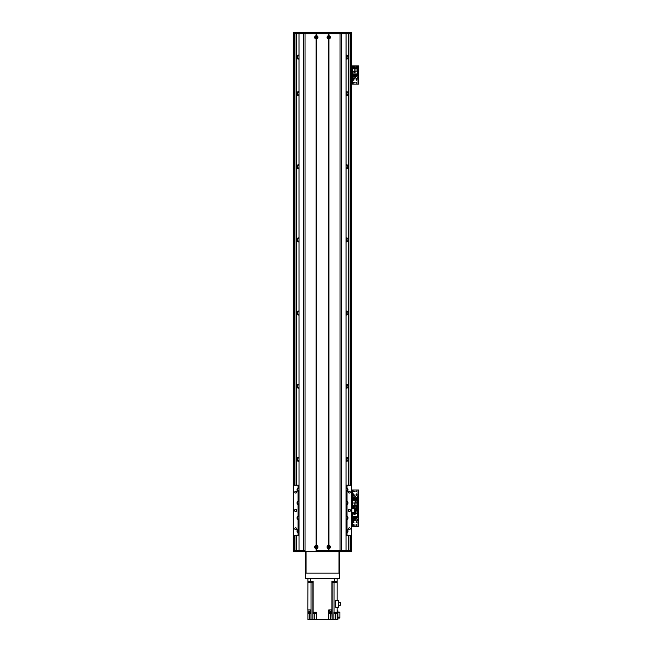 <?xml version="1.0" encoding="UTF-8"?>
<svg xmlns="http://www.w3.org/2000/svg" width="652" height="652" viewBox="0 0 652 652"><rect width="100%" height="100%" fill="white"/><g stroke="black" fill="none" stroke-linecap="round" stroke-linejoin="round"><path stroke-width="0.98" d="M297.165 55.664L296.611 56.667L297.165 58.525M297.345 58.68L297.736 58.924L297.369 57.099L298.045 56.015A1.206 1.206 0 0 1 298.999 55.966M297.736 55.273L297.736 56.235L297.736 55.273L297.345 55.51M298.999 59.063A2.013 2.013 0 0 1 296.57 57.099A2.013 2.013 0 0 1 298.999 55.127M346.057 55.966A1.206 1.206 0 0 1 347.011 56.015L347.011 58.175A1.206 1.206 0 0 1 346.057 58.232M347.288 55.257L347.32 56.235M347.312 57.963L347.288 58.933M298.999 58.232A1.206 1.206 0 0 1 298.045 58.175L297.736 58.924M297.768 58.933L297.736 57.963M297.736 56.227L297.768 55.257M347.891 58.525L348.437 57.523L347.891 55.664M346.057 55.127A2.013 2.013 0 0 1 348.486 57.099A2.013 2.013 0 0 1 346.057 59.063M346.057 92.527A1.206 1.206 0 0 1 347.011 92.576L347.011 94.736A1.206 1.206 0 0 1 346.057 94.784M347.288 91.818L347.312 92.788M298.999 94.784A1.206 1.206 0 0 1 298.045 94.736L297.369 93.66L298.045 92.576A1.206 1.206 0 0 1 298.999 92.527M298.999 167.906A1.206 1.206 0 0 1 298.045 167.857L297.369 166.782L298.045 165.698A1.206 1.206 0 0 1 298.999 165.649M297.736 165.91L297.768 164.94M298.999 241.028A1.206 1.206 0 0 1 298.045 240.979L297.369 239.903L298.045 238.819A1.206 1.206 0 0 1 298.999 238.771M298.999 314.15A1.206 1.206 0 0 1 298.045 314.101L297.369 313.017L298.045 311.941A1.206 1.206 0 0 1 298.999 311.892M298.999 387.272A1.206 1.206 0 0 1 298.045 387.223L297.369 386.139L298.045 385.063A1.206 1.206 0 0 1 298.999 385.014M298.999 460.393A1.206 1.206 0 0 1 298.045 460.345L297.369 459.261L298.045 458.185A1.206 1.206 0 0 1 298.999 458.128M297.768 461.103L297.736 460.133M297.165 457.834L296.611 458.837L297.165 460.695M297.165 384.713L296.611 385.715L297.165 387.573M297.165 311.591L296.611 312.593L297.165 314.451M297.165 238.469L296.611 239.471L297.165 241.33M297.165 165.347L296.611 166.35L297.165 168.208M297.165 92.225L296.611 93.228L297.165 95.086M297.736 92.788L297.768 91.818M297.817 531.453L298.045 531.307A1.206 1.206 0 0 1 298.999 531.25M347.891 95.086L348.437 94.084L347.891 92.225M347.891 168.208L348.437 167.205L347.891 165.347M347.891 241.33L348.437 240.327L347.891 238.469M347.891 314.451L348.437 313.449L347.891 311.591M347.891 387.573L348.437 386.571L347.891 384.713M347.891 460.695L348.437 459.693L347.891 457.834M346.057 458.128A1.206 1.206 0 0 1 347.011 458.185L347.011 460.345A1.206 1.206 0 0 1 346.057 460.393M347.312 460.133L347.288 461.103M346.057 385.014A1.206 1.206 0 0 1 347.011 385.063L347.011 387.223A1.206 1.206 0 0 1 346.057 387.272M346.057 311.892A1.206 1.206 0 0 1 347.011 311.941L347.011 314.101A1.206 1.206 0 0 1 346.057 314.15M346.057 238.771A1.206 1.206 0 0 1 347.011 238.819L347.011 240.979A1.206 1.206 0 0 1 346.057 241.028M346.057 165.649A1.206 1.206 0 0 1 347.011 165.698L347.312 165.91M347.288 164.94L347.011 167.857A1.206 1.206 0 0 1 346.057 167.906M298.999 530.418A2.013 2.013 0 0 0 297.988 530.467M298.999 457.296A2.013 2.013 0 0 0 296.57 459.261A2.013 2.013 0 0 0 298.999 461.233M298.999 384.175A2.013 2.013 0 0 0 296.57 386.139A2.013 2.013 0 0 0 298.999 388.111M298.999 311.053A2.013 2.013 0 0 0 296.57 313.017A2.013 2.013 0 0 0 298.999 314.989M298.999 237.931A2.013 2.013 0 0 0 296.57 239.903A2.013 2.013 0 0 0 298.999 241.868M298.999 164.809A2.013 2.013 0 0 0 296.57 166.782A2.013 2.013 0 0 0 298.999 168.746M298.999 91.688A2.013 2.013 0 0 0 296.57 93.66A2.013 2.013 0 0 0 298.999 95.624M346.057 95.624A2.013 2.013 0 0 0 348.486 93.66A2.013 2.013 0 0 0 346.057 91.688M346.057 168.746A2.013 2.013 0 0 0 348.486 166.782A2.013 2.013 0 0 0 346.057 164.809M346.057 241.868A2.013 2.013 0 0 0 348.486 239.903A2.013 2.013 0 0 0 346.057 237.931M346.057 314.989A2.013 2.013 0 0 0 348.486 313.017A2.013 2.013 0 0 0 346.057 311.053M346.057 388.111A2.013 2.013 0 0 0 348.486 386.139A2.013 2.013 0 0 0 346.057 384.175M346.057 461.233A2.013 2.013 0 0 0 348.486 459.261A2.013 2.013 0 0 0 346.057 457.296M346.057 531.25A1.206 1.206 0 0 1 347.011 531.307L347.084 530.492A2.013 2.013 0 0 0 346.057 530.418M350.678 485.218L350.678 33.7L351.778 33.7L351.778 550.663L350.678 550.663L350.678 535.675M293.278 32.6L293.278 33.7L294.378 33.7L294.378 485.218M347.288 95.494L347.312 94.524L347.32 95.485L347.712 95.241M297.768 95.494L297.736 94.516M347.32 168.607L347.32 167.637L347.32 168.607L347.712 168.363M347.712 165.192L347.312 164.948L347.32 165.918L347.32 164.956M297.768 168.615L297.736 167.645M347.32 167.637L347.288 168.615M297.736 164.956L297.736 165.918L297.736 164.956L297.345 165.192M347.32 241.729L347.32 240.759L347.32 241.729L347.712 241.484M347.712 238.314L347.312 238.07L347.32 239.04L347.32 238.078M297.768 241.737L297.736 240.767M297.736 239.031L297.768 238.061M347.288 238.061L347.32 239.04M347.32 240.759L347.288 241.737M347.32 314.843L347.32 313.881L347.32 314.843L347.712 314.606M347.712 311.436L347.312 311.191L347.32 312.161L347.32 311.191M297.768 314.859L297.736 313.889M297.736 312.153L297.768 311.183M347.288 311.183L347.32 312.161M347.32 313.881L347.288 314.859M347.32 387.964L347.32 387.003L347.32 387.964L347.712 387.728M347.712 384.558L347.312 384.313L347.32 385.283L347.32 384.313M297.768 387.981L297.736 387.011M297.736 385.275L297.768 384.305M347.288 384.305L347.32 385.283M347.32 387.003L347.288 387.981M347.32 461.086L347.32 460.125L347.32 461.086L347.712 460.85M347.712 457.68L347.312 457.435L347.312 458.397L347.32 457.435M297.736 458.397L297.768 457.427M347.288 457.427L347.32 458.397M297.345 460.85L297.736 461.094L297.736 460.125L297.736 461.086M293.278 33.7L293.278 485.218L298.029 485.218L298.029 488.218A1.736 1.736 0 0 0 298.029 491.363L298.029 501.38A1.736 1.736 0 0 0 298.029 504.526L298.029 516.368A1.736 1.736 0 0 0 298.029 519.522L298.029 529.53A1.736 1.736 0 0 0 298.029 532.684L298.029 535.675L293.278 535.675L293.278 550.663L294.378 550.663L294.378 535.675M355.617 496.563A0.913 0.913 -90 0 1 356.986 495.773A0.913 0.913 -90 0 1 356.986 497.354A0.913 0.913 -90 0 1 355.617 496.563M353.058 496.563A0.913 0.913 -90 0 1 354.427 495.773A0.913 0.913 -90 0 1 354.427 497.354A0.913 0.913 -90 0 1 353.058 496.563M356.978 494.371A0.448 0.448 -90 0 1 356.302 494.762A0.448 0.448 -90 0 1 356.302 493.98A0.448 0.448 -90 0 1 356.978 494.371M356.799 491.445A0.448 0.448 -90 0 1 356.122 491.836A0.448 0.448 -90 0 1 356.122 491.054A0.448 0.448 -90 0 1 356.799 491.445M354.24 506.8A0.448 0.448 -90 0 1 353.563 507.191A0.448 0.448 -90 0 1 353.563 506.417A0.448 0.448 -90 0 1 354.24 506.8M356.799 506.8A0.448 0.448 -90 0 1 356.122 507.191A0.448 0.448 -90 0 1 356.122 506.417A0.448 0.448 -90 0 1 356.799 506.8M354.24 491.445A0.448 0.448 -90 0 1 353.563 491.836A0.448 0.448 -90 0 1 353.563 491.054A0.448 0.448 -90 0 1 354.24 491.445M354.052 494.371A0.448 0.448 -90 0 1 353.376 494.762A0.448 0.448 -90 0 1 353.376 493.98A0.448 0.448 -90 0 1 354.052 494.371M358.722 507.166L358.135 507.166L358.135 508.267L358.722 508.267L358.722 489.986L358.135 489.986L358.135 491.078L358.722 491.078M358.135 507.166L358.135 491.078M351.778 489.986L358.722 489.986M358.722 508.267L358.135 508.267L358.135 509.359L358.722 509.359L358.722 508.267L357.989 508.267L358.722 508.267M352.545 508.617L357.989 508.267L357.989 489.986M353.148 506.8A0.644 0.644 -90 0 1 354.109 506.245A0.644 0.644 -90 0 1 354.109 507.354A0.644 0.644 -90 0 1 353.148 506.8M355.707 506.8A0.644 0.644 -90 0 1 356.668 506.245A0.644 0.644 -90 0 1 356.668 507.354A0.644 0.644 -90 0 1 355.707 506.8M357.549 502.985L357.549 500.223L352.577 500.223L352.577 508.079L357.549 508.079L357.549 502.985L355.984 502.985L355.984 505.52L357.549 505.52M356.196 501.722L355.03 501.722L355.03 502.888L356.196 502.888L356.196 501.722M357.1 498.829L357.443 500.223M353.4 498.829L352.691 498.829L352.691 500.223M353.4 500.223L353.4 497.957L353.946 497.957L353.946 500.223M354.329 500.223L354.329 497.957L354.875 497.957L354.875 500.223M355.258 500.223L355.258 497.957L355.805 497.957L355.805 500.223M356.188 500.223L356.188 497.957L357.1 497.957L357.1 500.223M352.577 502.985L355.984 502.985M355.984 505.52L352.577 505.52M354.15 502.985L354.15 505.52M356.163 502.855L356.163 501.755L355.063 501.755L355.063 502.855L356.163 502.855M315.715 547.012A0.595 0.595 0 0 1 316.611 546.498A0.595 0.595 0 0 1 316.611 547.525A0.595 0.595 0 0 1 315.715 547.012M328.152 547.012A0.595 0.595 0 0 1 329.04 546.498A0.595 0.595 0 0 1 329.04 547.525A0.595 0.595 0 0 1 328.152 547.012M329.073 37.84L328.152 37.351L329.073 36.862L329.073 37.84M315.975 36.862C317.108 37.188 317.108 37.514 315.975 37.84L315.975 36.862M315.715 37.351A0.595 0.595 0 0 1 316.611 36.838A0.595 0.595 0 0 1 316.611 37.865A0.595 0.595 0 0 1 315.715 37.351M328.152 37.351A0.595 0.595 0 0 1 329.04 36.838A0.595 0.595 0 0 1 329.04 37.865A0.595 0.595 0 0 1 328.152 37.351M307.899 582.472L307.899 581.38L313.147 581.38L313.147 582.472L307.899 582.472L307.825 609.897L310.988 609.897L310.971 612.456L307.899 612.456L307.899 613.548L310.971 613.548L310.971 619.4L312.887 619.4L312.887 612.269L316.424 612.269L316.424 619.4L330.279 619.4L330.279 613.548M331.909 582.472L331.909 581.38L337.149 581.38L337.149 578.454L337.149 582.472L331.909 582.472L331.909 609.897L328.812 609.897L328.812 612.456L331.909 612.456L331.909 613.548L328.812 613.548L328.812 619.4M337.149 600.427L337.149 582.472M337.149 607.208L337.149 619.4L335.544 619.4L335.544 613.442M307.899 578.454L307.899 581.38L307.899 578.454M309.513 613.548L309.513 619.4L307.899 619.4L307.899 613.548M307.899 610.264L307.899 612.456M307.825 609.897L310.605 609.897M313.139 582.472L313.139 612.269M329.073 609.897L331.852 609.897M331.909 609.897L331.909 612.456M329.187 610.264L329.187 611.209L331.746 611.209L331.746 610.264M331.909 613.548L332.153 619.4L333.897 619.4L333.897 612.269L337.149 612.269M335.682 607.208L335.682 600.427L338.396 600.427L338.396 607.208L335.682 607.208M333.897 619.4L335.544 619.4M314.777 613.442L314.777 619.4L316.424 619.4M314.777 619.4L312.887 619.4M309.513 619.4L310.971 619.4M337.149 610.81L337.883 610.81L337.883 619.4L337.149 619.4M332.153 582.472L332.153 619.4L330.279 619.4M331.746 610.622L332.153 610.622M310.971 610.622L310.491 610.622M337.883 618.047L339.896 618.047L339.896 617.199L337.883 617.199M339.896 617.199L339.896 612.122L337.883 612.122M315.853 612.456L313.702 612.456L315.87 612.269M313.775 612.709L313.775 613.442L315.78 613.442L315.78 612.709M336.603 612.456L334.452 612.456L336.628 612.269M334.525 612.709L334.525 613.442L336.53 613.442L336.53 612.709M338.396 602.538L340.368 602.538L340.368 605.26L338.396 605.26M312.993 582.472L312.993 581.38M309.781 582.472L309.781 581.38M335.275 582.472L335.275 581.38M332.064 582.472L332.064 581.38M307.931 610.264L307.931 611.209L310.491 611.209L310.491 610.264M351.778 512.276L355.43 512.276L355.43 508.617L351.778 508.617M293.278 535.675L293.278 485.218M296.75 510.451A1.1 1.1 0 0 0 295.103 509.497A1.1 1.1 0 0 0 295.103 511.396A1.1 1.1 0 0 0 296.75 510.451M296.554 492.17A0.896 0.896 0 0 0 295.201 491.388A0.896 0.896 0 0 0 295.201 492.945A0.896 0.896 0 0 0 296.554 492.17M296.554 528.731A0.896 0.896 0 0 0 295.201 527.949A0.896 0.896 0 0 0 295.201 529.505A0.896 0.896 0 0 0 296.554 528.731M351.778 535.675L347.019 535.675L347.019 532.684A1.736 1.736 0 0 0 347.019 529.53L347.019 519.522A1.736 1.736 0 0 0 347.019 516.368L347.019 504.526A1.736 1.736 0 0 0 347.019 501.38L347.019 491.363A1.736 1.736 0 0 0 347.019 488.218L347.019 485.218L351.778 485.218M350.499 510.451A1.1 1.1 0 0 0 348.853 509.497A1.1 1.1 0 0 0 348.853 511.396A1.1 1.1 0 0 0 350.499 510.451M350.295 528.731A0.896 0.896 0 0 0 348.95 527.949A0.896 0.896 0 0 0 348.95 529.505A0.896 0.896 0 0 0 350.295 528.731M350.295 492.17A0.896 0.896 0 0 0 348.95 491.388A0.896 0.896 0 0 0 348.95 492.945A0.896 0.896 0 0 0 350.295 492.17M346.807 491.453A1.736 1.736 0 0 0 347.019 491.363L346.293 491.526A1.736 1.736 0 0 1 346.057 491.51M346.057 488.071A1.736 1.736 0 0 1 346.293 488.055L347.019 488.218A1.736 1.736 0 0 0 346.807 488.136M346.057 485.218L347.019 485.218M298.029 485.218L298.999 485.218M347.019 535.675L346.057 535.675M298.999 535.675L298.029 535.675M298.086 488.193A1.736 1.736 0 0 0 298.029 488.218L298.763 488.055A1.736 1.736 0 0 1 298.999 488.071M298.999 491.51A1.736 1.736 0 0 1 298.763 491.526L298.029 491.363A1.736 1.736 0 0 0 298.086 491.396M298.086 501.355A1.736 1.736 0 0 0 298.029 501.38L298.763 501.217A1.736 1.736 0 0 1 298.999 501.233M298.999 504.672A1.736 1.736 0 0 1 298.763 504.689L298.029 504.526A1.736 1.736 0 0 0 298.086 504.55M298.086 516.343A1.736 1.736 0 0 0 298.029 516.368L298.763 516.205A1.736 1.736 0 0 1 298.999 516.221M298.999 519.668A1.736 1.736 0 0 1 298.763 519.677L298.029 519.522A1.736 1.736 0 0 0 298.086 519.546M298.086 529.505A1.736 1.736 0 0 0 298.029 529.53L298.763 529.367A1.736 1.736 0 0 1 298.999 529.383M298.999 532.823A1.736 1.736 0 0 1 298.763 532.839L298.029 532.684A1.736 1.736 0 0 0 298.086 532.708M346.807 532.765A1.736 1.736 0 0 0 347.019 532.684L346.293 532.839A1.736 1.736 0 0 1 346.057 532.823M346.057 529.383A1.736 1.736 0 0 1 346.293 529.367L347.019 529.53A1.736 1.736 0 0 0 346.807 529.448M346.807 519.603A1.736 1.736 0 0 0 347.019 519.522L346.293 519.677A1.736 1.736 0 0 1 346.057 519.668M346.057 516.221A1.736 1.736 0 0 1 346.293 516.205L347.019 516.368A1.736 1.736 0 0 0 346.807 516.286M346.807 504.615A1.736 1.736 0 0 0 347.019 504.526L346.293 504.689A1.736 1.736 0 0 1 346.057 504.672M346.057 501.233A1.736 1.736 0 0 1 346.293 501.217L347.019 501.38A1.736 1.736 0 0 0 346.807 501.298M298.999 530.125A1.002 1.002 0 0 0 297.76 531.103A1.002 1.002 0 0 0 298.999 532.081M298.999 501.975A1.002 1.002 0 0 0 297.76 502.953A1.002 1.002 0 0 0 298.999 503.931M346.057 518.919A1.002 1.002 0 0 0 347.296 517.941A1.002 1.002 0 0 0 346.057 516.963M346.057 490.769A1.002 1.002 0 0 0 347.296 489.791A1.002 1.002 0 0 0 346.057 488.813M346.057 503.931A1.002 1.002 0 0 0 347.296 502.953A1.002 1.002 0 0 0 346.057 501.975M346.057 532.081A1.002 1.002 0 0 0 347.296 531.103A1.002 1.002 0 0 0 346.057 530.125M298.999 488.813A1.002 1.002 0 0 0 297.76 489.791A1.002 1.002 0 0 0 298.999 490.769M298.999 516.963A1.002 1.002 0 0 0 297.76 517.941A1.002 1.002 0 0 0 298.999 518.919M351.778 551.763L351.778 550.663M351.607 551.763L295.103 551.763L295.103 550.663L299.032 550.663L298.999 33.7L316.081 33.7L316.081 35.705L316.538 35.705A1.663 1.663 0 0 1 316.538 38.998L316.081 38.998A1.663 1.663 0 0 1 316.081 35.705M316.081 548.658A1.663 1.663 0 0 1 316.081 545.365L316.538 545.365A1.663 1.663 0 0 1 316.538 548.658L316.081 548.658L316.081 550.663L340.018 550.663L328.967 550.663L328.967 548.658L328.51 548.658A1.663 1.663 0 0 1 328.51 545.365L328.967 545.365A1.663 1.663 0 0 1 328.967 548.658M328.967 35.705A1.663 1.663 0 0 1 328.967 38.998L328.51 38.998A1.663 1.663 0 0 1 328.51 35.705L328.967 35.705L328.967 33.7L346.057 33.7L346.025 550.663L349.945 550.663L349.945 551.763M295.103 551.763L293.278 551.763L293.278 550.663M346.293 551.763L346.293 550.663M298.763 551.763L298.763 550.663M315.486 37.351A0.823 0.823 0 0 0 316.725 38.069A0.823 0.823 0 0 0 316.725 36.642A0.823 0.823 0 0 0 315.486 37.351M315.486 547.012A0.823 0.823 0 0 0 316.725 547.721A0.823 0.823 0 0 0 316.725 546.294A0.823 0.823 0 0 0 315.486 547.012M327.923 547.012A0.823 0.823 0 0 0 329.154 547.721A0.823 0.823 0 0 0 329.154 546.294A0.823 0.823 0 0 0 327.923 547.012M327.923 37.351A0.823 0.823 0 0 0 329.154 38.069A0.823 0.823 0 0 0 329.154 36.642A0.823 0.823 0 0 0 327.923 37.351M316.31 35.868L316.31 33.7M316.31 550.663L316.31 548.487M328.738 35.868L328.738 33.7M328.738 545.528L328.738 38.835M349.945 32.6L349.945 33.7L346.025 33.7L346.025 550.663L340.018 550.663L340.018 33.7L305.038 33.7L305.038 550.663L299.032 550.663L299.032 33.7L295.103 33.7L295.103 32.6L351.778 32.6L351.778 33.7M328.51 548.658L328.51 550.663L316.538 550.663L316.538 548.658M328.738 550.663L328.738 548.487M316.538 35.705L316.538 33.7L328.51 33.7L328.51 35.705M316.31 545.528L316.31 38.835M293.441 32.6L295.103 32.6M298.763 32.6L298.763 33.7M346.293 32.6L346.293 33.7M306.073 551.763L338.983 551.763M305.707 573.149L305.34 578.454L305.707 573.149L339.342 573.149L339.342 578.454L305.707 578.454M339.342 578.454L339.342 573.149M339.708 573.149L339.708 551.942L338.983 551.942L338.983 573.149L306.073 573.149L306.073 551.942L305.34 551.942L305.34 573.149M355.617 519.962A0.913 0.913 -90 0 1 356.986 519.171A0.913 0.913 -90 0 1 356.986 520.752A0.913 0.913 -90 0 1 355.617 519.962M353.058 519.962A0.913 0.913 -90 0 1 354.427 519.171A0.913 0.913 -90 0 1 354.427 520.752A0.913 0.913 -90 0 1 353.058 519.962M354.052 522.154A0.448 0.448 -90 0 1 353.376 522.545A0.448 0.448 -90 0 1 353.376 521.771A0.448 0.448 -90 0 1 354.052 522.154M356.799 509.725A0.448 0.448 -90 0 1 356.122 510.117A0.448 0.448 -90 0 1 356.122 509.334A0.448 0.448 -90 0 1 356.799 509.725M354.24 525.08A0.448 0.448 -90 0 1 353.563 525.471A0.448 0.448 -90 0 1 353.563 524.697A0.448 0.448 -90 0 1 354.24 525.08M356.799 525.08A0.448 0.448 -90 0 1 356.122 525.471A0.448 0.448 -90 0 1 356.122 524.697A0.448 0.448 -90 0 1 356.799 525.08M356.978 522.154A0.448 0.448 -90 0 1 356.302 522.545A0.448 0.448 -90 0 1 356.302 521.771A0.448 0.448 -90 0 1 356.978 522.154M358.722 525.447L358.135 525.447L358.135 526.547L358.722 526.547L358.722 509.359M358.135 525.447L358.135 509.359M352.545 489.986L352.545 508.267L357.989 508.267L357.989 526.547L358.722 526.547M351.778 526.547L357.989 526.547M356.986 509.725A0.644 0.644 -90 0 1 356.025 510.28A0.644 0.644 -90 0 1 356.025 509.171A0.644 0.644 -90 0 1 356.986 509.725M352.577 512.276L352.577 516.311L357.549 516.311L357.549 508.446L352.577 508.617M354.15 512.276L354.15 513.548L352.577 513.548M353.93 514.811L355.104 514.811L355.104 513.637L353.93 513.637L353.93 514.811M353.034 517.696L352.691 516.311M356.734 517.696L357.443 517.696L357.443 516.311M356.734 516.311L356.734 518.576L356.188 518.576L356.188 516.311M355.805 516.311L355.805 518.576L355.258 518.576L355.258 516.311M354.875 516.311L354.875 518.576L354.329 518.576L354.329 516.311M353.946 516.311L353.946 518.576L353.034 518.576L353.034 516.311M357.549 513.548L354.15 513.548M355.43 511.005L357.549 511.005M355.984 513.548L355.984 511.005M353.971 513.678L353.971 514.77L355.063 514.77L355.063 513.678L353.971 513.678M355.617 77.58A0.913 0.913 -90 0 1 356.986 76.789A0.913 0.913 -90 0 1 356.986 78.37A0.913 0.913 -90 0 1 355.617 77.58M353.058 77.58A0.913 0.913 -90 0 1 354.427 76.789A0.913 0.913 -90 0 1 354.427 78.37A0.913 0.913 -90 0 1 353.058 77.58M354.052 79.772A0.448 0.448 -90 0 1 353.376 80.163A0.448 0.448 -90 0 1 353.376 79.381A0.448 0.448 -90 0 1 354.052 79.772M356.799 67.343A0.448 0.448 -90 0 1 356.122 67.735A0.448 0.448 -90 0 1 356.122 66.952A0.448 0.448 -90 0 1 356.799 67.343M354.24 82.698A0.448 0.448 -90 0 1 353.563 83.089A0.448 0.448 -90 0 1 353.563 82.307A0.448 0.448 -90 0 1 354.24 82.698M356.799 82.698A0.448 0.448 -90 0 1 356.122 83.089A0.448 0.448 -90 0 1 356.122 82.307A0.448 0.448 -90 0 1 356.799 82.698M354.24 67.343A0.448 0.448 -90 0 1 353.563 67.735A0.448 0.448 -90 0 1 353.563 66.952A0.448 0.448 -90 0 1 354.24 67.343M356.978 79.772A0.448 0.448 -90 0 1 356.302 80.163A0.448 0.448 -90 0 1 356.302 79.381A0.448 0.448 -90 0 1 356.978 79.772M358.722 83.065L358.135 83.065L358.135 84.157L358.722 84.157L358.722 65.876L358.135 65.876L358.135 66.977L358.722 66.977M358.135 83.065L358.135 66.977M351.778 65.876L358.135 65.876M358.722 84.157L357.989 84.157L357.989 65.876M351.778 84.157L357.989 84.157M356.986 67.343A0.644 0.644 -90 0 1 356.025 67.898A0.644 0.644 -90 0 1 356.025 66.789A0.644 0.644 -90 0 1 356.986 67.343M354.427 67.343A0.644 0.644 -90 0 1 353.465 67.898A0.644 0.644 -90 0 1 353.465 66.789A0.644 0.644 -90 0 1 354.427 67.343M352.577 71.166L352.577 73.921L357.549 73.921L357.549 66.064L352.577 66.064L352.577 71.166L354.15 71.166L354.15 68.623L352.577 68.623M353.93 72.421L355.104 72.421L355.104 71.255L353.93 71.255L353.93 72.421M353.034 75.314L352.691 73.921M356.734 75.314L357.443 75.314L357.443 73.921M356.734 73.921L356.734 76.186L356.188 76.186L356.188 73.921M355.805 73.921L355.805 76.186L355.258 76.186L355.258 73.921M354.875 73.921L354.875 76.186L354.329 76.186L354.329 73.921M353.946 73.921L353.946 76.186L353.034 76.186L353.034 73.921M357.549 71.166L354.15 71.166M354.15 68.623L357.549 68.623M355.984 71.166L355.984 68.623M353.971 71.288L353.971 72.388L355.063 72.388L355.063 71.288L353.971 71.288M347.084 58.134L347.084 59.014M347.084 91.745L347.084 92.617M347.011 58.175L347.011 59.03M347.011 91.72L347.011 92.576M297.964 58.134L297.964 59.014M297.964 91.745L297.964 92.617M297.964 55.184L297.964 56.056M298.045 58.175L298.045 59.03M298.045 91.72L298.045 92.576M298.045 55.159L298.045 56.015M298.045 94.736L298.045 95.591M298.045 164.842L298.045 165.698M298.045 167.857L298.045 168.713M298.045 237.964L298.045 238.819M298.045 240.979L298.045 241.835M298.045 311.085L298.045 311.941M298.045 314.101L298.045 314.957M298.045 384.207L298.045 385.063M298.045 387.223L298.045 388.079M298.045 457.329L298.045 458.185M298.045 460.345L298.045 461.2M298.045 530.451L298.045 531.307M297.964 460.304L297.964 461.176M297.964 530.492L297.964 531.347M297.964 387.182L297.964 388.054M297.964 457.345L297.964 458.226M297.964 314.06L297.964 314.94M297.964 384.224L297.964 385.104M297.964 240.938L297.964 241.819M297.964 311.102L297.964 311.982M297.964 167.817L297.964 168.697M297.964 237.98L297.964 238.86M347.011 460.345L347.011 461.2M347.011 530.451L347.011 531.307M347.084 460.304L347.084 461.176M347.011 387.223L347.011 388.079M347.011 457.329L347.011 458.185M347.084 387.182L347.084 388.054M347.084 457.345L347.084 458.226M347.011 314.101L347.011 314.957M347.011 384.207L347.011 385.063M347.084 314.06L347.084 314.94M347.084 384.224L347.084 385.104M347.011 240.979L347.011 241.835M347.011 311.085L347.011 311.941M347.084 240.938L347.084 241.819M347.084 311.102L347.084 311.982M347.011 167.857L347.011 168.713M347.011 237.964L347.011 238.819M347.084 167.817L347.084 168.697M347.084 237.98L347.084 238.86M347.011 94.736L347.011 95.591M347.011 164.842L347.011 165.698M347.084 94.695L347.084 95.575M347.084 164.866L347.084 165.738M347.084 55.184L347.084 56.056M347.011 55.159L347.011 56.015M297.964 94.695L297.964 95.575M297.964 164.866L297.964 165.738M348.681 33.7L348.681 485.218M348.681 535.675L348.681 550.663M350.132 33.7L350.132 485.218M350.132 535.675L350.132 550.663M296.375 33.7L296.375 485.218L296.383 33.7M296.375 535.675L296.375 550.663L296.383 535.675M294.924 33.7L294.924 485.218M294.924 535.675L294.924 550.663M311.028 619.4L311.028 582.472M312.903 612.269L312.903 582.472M334.59 581.38L334.59 578.454M310.458 581.38L310.458 578.454M334.02 612.269L334.02 582.472M330.279 611.209L330.279 612.456M309.513 611.209L309.513 612.456M351.884 512.276L351.884 508.617M354.664 508.617L354.664 512.276M298.763 488.055L298.763 485.218M298.763 501.217L298.763 491.526M298.763 516.205L298.763 504.689M298.763 529.367L298.763 519.677M298.763 535.675L298.763 532.839M346.293 535.675L346.293 532.839M346.293 529.367L346.293 519.677M346.293 516.205L346.293 504.689M346.293 501.217L346.293 491.526M346.293 488.055L346.293 485.218M296.937 551.763L296.937 550.663M348.119 551.763L348.119 550.663M345.935 551.763L345.935 550.663M341.355 551.763L341.355 32.6M340.002 551.763L340.002 550.663M305.054 551.763L305.054 550.663M303.693 551.763L303.693 550.663M299.121 551.763L299.121 550.663M316.081 545.365L316.081 38.998M316.163 35.73L316.163 33.7M316.163 550.663L316.163 548.634M316.464 35.73L316.464 33.7M316.464 550.663L316.464 548.634M328.592 35.73L328.592 33.7M328.592 545.382L328.592 38.973M328.51 545.365L328.51 38.998M328.893 35.73L328.893 33.7M328.893 545.382L328.893 38.973M328.967 545.365L328.967 38.998M328.893 550.663L328.893 548.634M328.592 550.663L328.592 548.634M316.538 545.365L316.538 38.998M316.464 545.382L316.464 38.973M316.163 545.382L316.163 38.973M303.685 550.663L303.685 33.7M348.119 32.6L348.119 33.7M296.937 32.6L296.937 33.7M299.121 32.6L299.121 33.7M303.693 32.6L303.693 33.7M305.054 32.6L305.054 33.7M340.002 32.6L340.002 33.7M345.935 32.6L345.935 33.7M352.545 526.547L352.545 512.276M352.545 84.157L352.545 65.876M347.32 95.485L347.32 94.516M348.665 550.663L348.665 535.675M348.665 485.218L348.665 33.7"/></g></svg>
